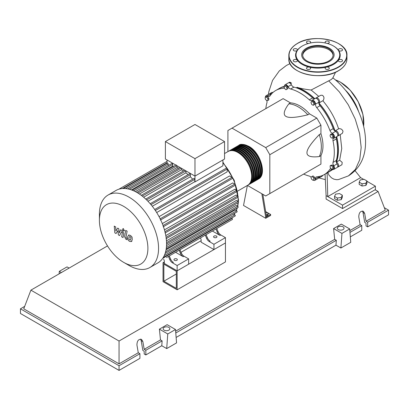 <?xml version="1.0" encoding="UTF-8"?>
<svg xmlns="http://www.w3.org/2000/svg" width="409" height="409" viewBox="0 0 409 409"><rect width="100%" height="100%" fill="white"/><g stroke="black" fill="none" stroke-linecap="round" stroke-linejoin="round"><path stroke-width="0.61" d="M163.861 281.198L163.861 264.117L176.315 271.31L176.315 288.386L163.861 281.198L176.315 274.004M163.038 281.668L163.038 262.696L177.138 270.835L177.138 289.812L163.038 281.668M201.131 240.702L181.029 252.307M164.321 261.954L163.038 262.696M177.138 289.812L225.451 261.918L225.451 242.941L177.138 270.835L164.321 263.437L164.321 260.778L163.646 259.168M336.28 161.974A48.313 27.894 -120 0 0 338.248 149.909A48.313 27.894 -120 0 0 336.592 136.805M334.92 130.998A48.313 27.894 -120 0 0 318.795 103.073M314.598 98.717A48.313 27.894 -120 0 0 296.76 87.424L297.057 87.327C301.106 88.559 305.799 89.453 311.137 90.016L318.764 96.386M284.127 86.642A48.313 27.894 -120 0 0 283.13 86.928M265.83 212.552L266.678 212.419L268.197 213.293L267.639 214.495L266.187 214.72M267.639 214.495L267.639 215.594L268.197 214.398L268.197 213.293M267.639 215.594L266.361 215.794M261.847 193.748L265.712 217.327L270.64 214.48L265.676 211.611M265.712 217.327L265.712 218.273L270.64 215.431L270.64 214.48M265.712 218.273L243.529 205.466L247.384 185.461M266.535 216.852L262.839 194.321M247.44 185.43L265.712 195.977L269.822 193.605L269.822 154.709L265.712 147.593L316.822 118.083L320.927 125.2L320.927 133.677L319.286 134.627C311.014 143.232 306.903 149.265 306.96 152.715C306.903 156.233 311.014 157.516 319.286 156.57L320.927 155.624L320.927 164.101L316.822 166.473M269.822 154.709L320.927 125.2M269.822 193.605L320.927 164.101M265.712 147.593L232.026 128.14L227.915 130.512L227.915 151.616M232.026 128.14L283.13 98.635L290.472 102.874L288.831 103.825C283.877 110.517 282.936 114.714 286.009 116.427C288.969 118.201 296.244 117.659 307.834 114.796L309.48 113.845L316.822 118.083M290.472 102.874A32.536 18.783 60 0 1 309.48 113.845M307.834 114.796A32.536 18.783 -120 0 0 288.831 103.825M319.286 156.57A32.536 18.783 -120 0 0 319.286 134.627M320.927 133.677A32.536 18.783 60 0 1 320.927 155.624M331.065 169.96A48.313 27.894 -120 0 0 331.944 169.101M332.962 136.713L332.573 138.181L331.106 137.787L330.032 135.926L330.426 134.464L331.888 134.852L332.962 136.713L333.918 136.161L333.524 137.629L332.573 138.181M331.888 134.852L332.844 134.305L331.377 133.912L330.426 134.464M332.844 134.305L333.918 136.161M313.233 102.291L313.994 104.249L313.233 105.328L311.714 104.453L310.958 102.495L311.714 101.417L313.233 102.291L314.189 101.744L314.945 103.697L313.994 104.249M314.945 103.697L314.189 104.776L313.233 105.328M314.189 101.744L312.67 100.865L311.714 101.417M285.18 85.921L286.643 87.219L287.036 89.142L285.963 89.76L284.5 88.462L284.107 86.539L286.131 85.369L287.599 86.672L286.643 87.219M287.599 86.672L287.992 88.589L287.036 89.142M287.992 88.589L286.919 89.208M265.231 97.189L266.55 97.071L267.864 98.707L267.864 100.461L266.55 100.578L265.231 98.942L265.231 97.189L266.187 96.636L267.501 96.519L266.55 97.071M267.501 96.519L268.815 98.155L267.864 98.707M268.815 98.155L268.815 99.908L267.864 100.461M312.87 180.287L311.402 178.989L311.009 177.071L312.082 176.448L313.55 177.751L313.938 179.669L312.87 180.287M313.55 177.751L314.501 177.199L313.033 175.901L312.082 176.448M314.501 177.199L314.894 179.122M332.814 169.019L331.5 169.137L330.181 167.506L330.181 165.752L331.5 165.635L332.814 167.271L332.814 169.019L333.764 168.472L333.764 166.719L332.814 167.271M331.5 165.635L332.451 165.083L331.137 165.2L330.181 165.752M332.451 165.083L333.764 166.719M311.044 177.261A3.487 2.014 -120 0 0 309.316 176.09A48.548 28.032 60 0 1 303.642 174.081M279.403 88.38A48.548 28.032 60 0 1 279.812 88.139A48.548 28.032 60 0 1 284.475 86.325A3.487 2.014 -120 0 0 284.475 86.294A2.904 1.677 60 0 1 285.073 84.775A2.904 1.677 60 0 1 288.089 86.652A3.487 2.014 -120 0 0 290.635 89.019A48.548 28.032 60 0 1 309.316 99.801A3.487 2.014 -120 0 0 311.73 100.471A3.487 2.014 -120 0 0 311.863 100.379A2.904 1.677 60 0 1 311.975 100.307A2.904 1.677 60 0 1 314.291 101.166A2.904 1.677 60 0 1 315.477 104.193A3.487 2.014 -120 0 0 316.73 107.628A48.548 28.032 60 0 1 329.94 130.507A3.487 2.014 -120 0 0 332.287 133.314A2.904 1.677 60 0 1 334.317 135.854A2.904 1.677 60 0 1 333.902 138.288A2.904 1.677 60 0 1 333.785 138.344A3.487 2.014 -120 0 0 333.637 138.416A3.487 2.014 -120 0 0 333.008 140.839L336.295 138.942A3.487 2.014 60 0 1 336.745 136.647M333.008 140.839A48.548 28.032 60 0 1 333.008 162.414A3.487 2.014 -120 0 0 333.785 165.798A2.904 1.677 60 0 1 333.902 169.352A2.904 1.677 60 0 1 332.287 169.106A3.487 2.014 -120 0 0 332.236 169.07M336.295 138.942A48.548 28.032 60 0 1 336.295 160.512L333.008 162.414M333.785 165.798L337.067 163.902A3.487 2.014 60 0 1 336.295 160.512M316.73 107.628L320.017 105.732A3.487 2.014 60 0 1 318.759 102.296L315.477 104.193M320.017 105.732A48.548 28.032 60 0 1 333.228 128.61L329.94 130.507M332.287 133.314L335.574 131.417A3.487 2.014 60 0 1 333.228 128.61M290.635 89.019L293.923 87.122A3.487 2.014 60 0 1 291.377 84.755L288.089 86.652M293.923 87.122A48.548 28.032 60 0 1 312.604 97.904L309.316 99.801M314.818 98.666A3.487 2.014 60 0 1 312.604 97.904M271.239 94.28A3.487 2.014 60 0 1 270.952 94.106L267.665 96.003A3.487 2.014 -120 0 0 269.603 96.299A3.487 2.014 -120 0 0 270.012 95.91A48.548 28.032 60 0 1 275.702 90.512A48.548 28.032 60 0 1 283.222 88.283A3.487 2.014 -120 0 0 283.764 88.124A3.487 2.014 -120 0 0 284.301 87.5M275.702 90.512L278.989 88.615A48.548 28.032 60 0 1 284.137 86.698M265.845 108.615A48.548 28.032 60 0 1 266.944 102.695A3.487 2.014 -120 0 0 266.775 100.558M331.106 168.651A3.487 2.014 -120 0 0 330.349 168.81A3.487 2.014 -120 0 0 329.94 169.198A48.548 28.032 60 0 1 324.25 174.597A48.548 28.032 60 0 1 316.73 176.826A3.487 2.014 -120 0 0 316.188 176.985A3.487 2.014 -120 0 0 315.477 178.81A2.904 1.677 60 0 1 314.879 180.333A2.904 1.677 60 0 1 313.243 180.072M331.852 169.106A48.548 28.032 60 0 1 327.537 172.7L324.25 174.597M315.477 178.81L318.759 176.913A3.487 2.014 60 0 1 318.754 176.581M265.446 97.066A2.904 1.677 60 0 1 266.049 95.757L269.337 93.86A2.904 1.677 60 0 1 270.952 94.106M285.073 84.775L288.36 82.879A2.904 1.677 60 0 1 291.377 84.755M315.15 98.482A2.904 1.677 60 0 1 315.262 98.411A2.904 1.677 60 0 1 317.573 99.269A2.904 1.677 60 0 1 318.759 102.296M335.574 131.417A2.904 1.677 60 0 1 337.604 133.958A2.904 1.677 60 0 1 337.19 136.391A2.904 1.677 60 0 1 337.067 136.448M337.067 163.902A2.904 1.677 60 0 1 337.19 167.455L333.902 169.352M318.759 176.913A2.904 1.677 60 0 1 318.166 178.436L314.879 180.333M266.049 95.757A2.904 1.677 60 0 1 267.665 96.003M238.375 145.594A19.52 11.273 60 0 1 238.779 145.343A19.52 11.273 60 0 1 248.539 146.31A19.52 11.273 60 0 1 261.295 163.513A19.52 11.273 60 0 1 258.299 179.157A19.52 11.273 60 0 1 257.88 179.377M237.568 191.126L247.619 185.323A19.52 11.273 -120 0 0 250.61 169.679A19.52 11.273 -120 0 0 237.859 152.48A19.52 11.273 -120 0 0 228.099 151.509L224.546 153.559M241.617 144.904A19.054 11.002 60 0 1 248.539 146.693A19.054 11.002 60 0 1 260.262 161.351A19.054 11.002 60 0 1 260.098 176.918M228.519 151.289A19.52 11.273 60 0 1 228.922 151.039A19.52 11.273 60 0 1 238.682 152.005A19.52 11.273 60 0 1 251.433 169.208A19.52 11.273 60 0 1 248.442 184.848A19.52 11.273 60 0 1 248.023 185.072M248.442 184.848L249.265 184.372A19.52 11.273 -120 0 0 252.256 168.733A19.52 11.273 -120 0 0 239.5 151.529A19.52 11.273 -120 0 0 229.74 150.563L228.922 151.039M230.16 150.338A19.52 11.273 60 0 1 230.564 150.088A19.52 11.273 60 0 1 240.323 151.054A19.52 11.273 60 0 1 253.079 168.257A19.52 11.273 60 0 1 250.083 183.902A19.52 11.273 60 0 1 249.664 184.122M250.083 183.902L250.906 183.426A19.52 11.273 -120 0 0 253.897 167.782A19.52 11.273 -120 0 0 241.146 150.578A19.52 11.273 -120 0 0 231.387 149.612L230.564 150.088M231.806 149.392A19.52 11.273 60 0 1 232.205 149.137A19.52 11.273 60 0 1 241.97 150.108A19.52 11.273 60 0 1 254.72 167.307A19.52 11.273 60 0 1 251.729 182.951A19.52 11.273 60 0 1 251.31 183.176M251.729 182.951L252.547 182.475A19.52 11.273 -120 0 0 255.543 166.836A19.52 11.273 -120 0 0 242.788 149.633A19.52 11.273 -120 0 0 233.028 148.666L232.205 149.137M233.447 148.441A19.52 11.273 60 0 1 233.851 148.191A19.52 11.273 60 0 1 243.611 149.157A19.52 11.273 60 0 1 256.361 166.361A19.52 11.273 60 0 1 253.37 182.005A19.52 11.273 60 0 1 252.951 182.225M253.37 182.005L254.193 181.53A19.52 11.273 -120 0 0 257.184 165.885A19.52 11.273 -120 0 0 244.434 148.682A19.52 11.273 -120 0 0 234.674 147.715L233.851 148.191M235.093 147.496A19.52 11.273 60 0 1 235.492 147.24A19.52 11.273 60 0 1 245.252 148.206A19.52 11.273 60 0 1 258.007 165.41A19.52 11.273 60 0 1 255.017 181.054A19.52 11.273 60 0 1 254.597 181.274M255.017 181.054L255.835 180.579A19.52 11.273 -120 0 0 258.831 164.934A19.52 11.273 -120 0 0 246.075 147.736A19.52 11.273 -120 0 0 236.315 146.77L235.492 147.24M236.734 146.545A19.52 11.273 60 0 1 237.138 146.294A19.52 11.273 60 0 1 246.898 147.26A19.52 11.273 60 0 1 259.649 164.464A19.52 11.273 60 0 1 256.658 180.103A19.52 11.273 60 0 1 256.238 180.328M256.658 180.103L257.481 179.633A19.52 11.273 -120 0 0 260.472 163.989A19.52 11.273 -120 0 0 247.721 146.785A19.52 11.273 -120 0 0 237.956 145.819L237.138 146.294M239.971 145.855A19.054 11.002 60 0 1 246.898 147.639A19.054 11.002 60 0 1 258.621 162.296A19.054 11.002 60 0 1 258.457 177.869M238.329 146.8A19.054 11.002 60 0 1 245.252 148.59A19.054 11.002 60 0 1 256.98 163.247A19.054 11.002 60 0 1 256.811 178.82M236.683 147.751A19.054 11.002 60 0 1 243.611 149.536A19.054 11.002 60 0 1 255.334 164.193A19.054 11.002 60 0 1 255.17 179.766M235.042 148.697A19.054 11.002 60 0 1 241.97 150.486A19.054 11.002 60 0 1 253.692 165.144A19.054 11.002 60 0 1 253.529 180.717M233.401 149.648A19.054 11.002 60 0 1 240.323 151.432A19.054 11.002 60 0 1 252.046 166.09A19.054 11.002 60 0 1 251.883 181.662M231.755 150.599A19.054 11.002 60 0 1 238.682 152.383A19.054 11.002 60 0 1 250.405 167.041A19.054 11.002 60 0 1 250.242 182.613M174.469 260.328A1.687 0.971 180 0 1 173.973 259.638A1.687 0.971 180 0 1 175.016 258.744A1.687 0.971 180 0 1 176.852 258.953A1.687 0.971 180 0 1 177.342 259.638A1.687 0.971 180 0 1 176.305 260.538A1.687 0.971 180 0 1 174.469 260.328M214.071 237.465A1.687 0.971 180 0 1 213.58 236.775A1.687 0.971 180 0 1 214.618 235.875A1.687 0.971 180 0 1 216.453 236.085A1.687 0.971 180 0 1 216.949 236.775A1.687 0.971 180 0 1 215.906 237.675A1.687 0.971 180 0 1 214.071 237.465M128.983 265.431L123.651 262.353A34.29 19.796 -120 0 0 147.894 248.355A34.29 19.796 -120 0 0 123.651 206.356A34.29 19.796 -120 0 0 99.402 220.359A34.29 19.796 -120 0 0 123.651 262.353L128.983 265.431A41.83 24.151 -120 0 0 149.898 267.506A41.83 24.151 -120 0 0 156.31 233.984A41.83 24.151 -120 0 0 128.983 197.123A41.83 24.151 -120 0 0 108.068 195.047A41.83 24.151 -120 0 0 99.402 214.198L99.402 220.359M149.898 267.506L157.894 262.885A41.83 24.151 -120 0 0 160.415 261.029A41.83 24.151 -120 0 0 163.283 257.476A41.83 24.151 -120 0 0 165.149 253.345A41.83 24.151 -120 0 0 166.212 248.749A41.83 24.151 -120 0 0 166.56 243.738A41.83 24.151 -120 0 0 166.212 238.324A41.83 24.151 -120 0 0 165.149 232.501A41.83 24.151 -120 0 0 163.283 226.213A41.83 24.151 -120 0 0 160.415 219.347A41.83 24.151 -120 0 0 155.031 210.016A41.83 24.151 -120 0 0 150.517 204.106A41.83 24.151 -120 0 0 146.003 199.341A41.83 24.151 -120 0 0 141.494 195.507A41.83 24.151 -120 0 0 136.979 192.501A41.83 24.151 -120 0 0 132.47 190.297A41.83 24.151 -120 0 0 127.956 188.922A41.83 24.151 -120 0 0 123.446 188.472A41.83 24.151 -120 0 0 118.932 189.178A41.83 24.151 -120 0 0 116.064 190.43L108.068 195.047M222.905 159.975L222.905 165.793L194.97 181.923A38.927 22.475 -120 0 0 194.807 181.714L152.286 206.264M155.359 210.502L227.179 169.035L227.179 171.841L156.678 212.547M159.05 216.658L229.551 175.952L231.98 177.358A0.695 0.404 60 0 1 232.435 177.971A0.695 0.404 60 0 1 232.327 178.528L160.374 220.073M162.296 223.6L232.752 182.925L234.797 184.106A0.695 0.404 60 0 1 235.257 184.72A0.695 0.404 60 0 1 235.149 185.282L163.191 226.826M164.454 229.868L234.817 189.244L236.637 190.292A0.695 0.404 60 0 1 237.092 190.906A0.695 0.404 60 0 1 236.985 191.463L165.031 233.007M165.798 235.599L236.019 195.057L237.685 196.018A0.695 0.404 60 0 1 238.14 196.632A0.695 0.404 60 0 1 238.033 197.194L166.074 238.733M166.458 240.85L236.458 200.436L238.023 201.34A0.695 0.404 -120 0 1 238.478 201.954A0.695 0.404 -120 0 1 238.37 202.511L166.56 243.974M166.514 245.615L236.177 205.395L237.685 206.264A0.695 0.404 -120 0 1 238.14 206.882A0.695 0.404 -120 0 1 238.033 207.44L166.187 248.917M166.034 249.838L235.155 209.929L236.637 210.783A0.695 0.404 -120 0 1 237.092 211.397A0.695 0.404 -120 0 1 236.985 211.959L165.113 253.452M194.97 158.646L165.389 141.565L165.389 159.024L194.97 176.1L224.546 159.024L224.546 141.565L194.97 158.646L194.97 181.923M165.389 141.565L194.97 124.489L224.546 141.565M167.03 163.273L167.03 159.975M168.181 165.609L168.181 163.978A0.695 0.404 -120 0 0 167.879 163.278A0.695 0.404 -120 0 0 167.342 163.094L123.324 188.508M173.646 166.371A38.927 22.475 -120 0 0 172.618 166.131L172.618 164.418A0.695 0.404 -120 0 0 172.317 163.718A0.695 0.404 -120 0 0 171.78 163.534L127.756 188.948M178.641 168.217A38.927 22.475 -120 0 0 177.056 167.511L177.056 165.773A0.695 0.404 -120 0 0 177.056 165.757M183.416 170.977A38.927 22.475 -120 0 0 181.494 169.75L181.494 168.324M142.266 196.105L185.931 170.896A0.695 0.404 -120 0 0 185.931 170.885L185.931 172.823L143.651 197.23M188.079 174.612A38.927 22.475 -120 0 0 185.931 172.823M192.68 179.203A38.927 22.475 -120 0 0 190.369 176.765L190.369 174.669A0.695 0.404 -120 0 0 190.062 173.963A0.695 0.404 -120 0 0 189.525 173.779L145.716 199.071M194.807 181.714L194.807 179.352A0.695 0.404 -120 0 0 194.5 178.651A0.695 0.404 -120 0 0 193.963 178.462L150.195 203.733M190.369 176.765L147.94 201.259M181.494 169.75L139.433 194.035M177.056 167.511L135.328 191.601M172.618 166.131L131.437 189.909M169.761 259.51A4.647 2.684 -120 0 0 172.532 262.864L173.355 262.389A4.647 2.684 60 0 1 170.584 259.035L169.761 259.51L168.457 256.392M177.163 251.366A0.695 0.404 -120 0 1 177.158 251.371L169.28 255.922L170.584 259.035M181.264 252.869L180.441 253.345A4.647 2.684 -120 0 0 183.212 256.694L184.035 256.223A4.647 2.684 60 0 1 181.264 252.869L179.96 249.751L203.288 236.284A0.695 0.404 -120 0 0 203.293 236.279M184.035 256.223L188.641 258.882L177.138 265.523L172.532 262.864M183.212 256.694L175.573 252.287M206.571 238.258A4.647 2.684 -120 0 0 209.342 241.612L210.165 241.136A4.647 2.684 60 0 1 207.394 237.782L206.571 238.258L205.267 235.144M213.973 230.114A0.695 0.404 -120 0 1 213.968 230.119L206.09 234.669L207.394 237.782M180.441 253.345L179.137 250.226M166.478 257.537A0.695 0.404 -120 0 0 166.483 257.532L232.327 219.515A0.695 0.404 -120 0 0 232.435 218.958A0.695 0.404 -120 0 0 231.98 218.345L231.55 218.094M218.074 231.617L217.251 232.092A4.647 2.684 -120 0 0 220.022 235.441L220.845 234.971A4.647 2.684 60 0 1 218.074 231.617L216.77 228.503L227.031 222.573A0.695 0.404 60 0 0 227.036 222.573M220.845 234.971L225.451 237.629L213.948 244.27L209.342 241.612M220.022 235.441L212.383 231.034M217.251 232.092L215.947 228.974M225.451 237.629L225.451 242.941L213.948 249.582L201.131 242.184L201.131 239.526L200.456 237.92M163.247 257.532L235.149 216.018A0.695 0.404 -120 0 0 235.257 215.461A0.695 0.404 -120 0 0 234.797 214.848L233.391 214.035M227.179 169.035A0.695 0.404 -120 0 0 226.872 168.334A0.695 0.404 -120 0 0 226.335 168.15L154.684 209.515M213.948 249.582L213.948 244.27M188.641 258.882L188.641 264.194L177.138 270.835L177.138 265.523M129.541 236.581L128.958 237.793L129.014 239.388L130.302 240.129L130.885 238.907L130.829 237.322L130.226 236.693L129.469 236.612M128.62 235.119L127.577 236.995L127.782 239.613L129.367 241.31L131.223 241.596L132.271 239.705L132.061 237.102L130.466 235.395L128.472 235.19L129.024 234.868M131.223 241.596L131.923 241.203M125.737 230.39L124.571 236.637L125.88 239.224L126.667 239.679L126.897 238.457L125.972 237.348L127.122 231.187L125.737 230.39M123.416 230.85L124.009 230.911L124.254 230.364L123.416 228.912L122.823 228.856L122.577 229.398L123.416 230.85M116.044 233.544L117.879 230.584L118.359 234.884L119.571 235.584L121.565 231.678L122.388 232.731L121.642 236.78L123.027 237.578L123.789 233.432L122.47 230.85L120.635 229.792L119.254 232.951L118.779 228.723L117.7 228.094L115.905 231.019L115.675 226.929L114.249 226.105L114.832 232.849L116.044 233.544M359.189 182.169L360.232 179.924L364.122 179.321L366.965 180.967L365.927 183.212L362.037 183.81L359.189 182.169L359.189 184.387L362.037 186.034L362.037 183.81M365.927 183.212L365.927 185.43L366.965 183.186L366.965 180.967M365.927 185.43L362.037 186.034M334.542 196.402L335.584 194.157L339.47 193.554L342.318 195.195L341.275 197.44L337.389 198.043L334.542 196.402L334.542 198.621L337.389 200.262L337.389 198.043M341.275 197.44L341.275 199.664L342.318 197.419L342.318 195.195M341.275 199.664L337.389 200.262M315.733 98.272A2.904 1.677 60 0 1 316.085 97.935L320.722 95.277L322.261 95.251L323.488 96.243L324.03 97.909L323.539 100.077L322.844 100.737C329.935 109.055 335.191 118.426 338.616 128.861L335.175 130.849M316.085 97.935A2.904 1.677 60 0 1 318.989 99.612A2.904 1.677 60 0 1 318.989 102.966A2.904 1.677 60 0 1 318.918 103.002A48.548 28.032 60 0 1 335.043 130.926A2.904 1.677 60 0 1 335.104 130.885A2.904 1.677 60 0 1 338.013 132.562A2.904 1.677 60 0 1 338.013 135.916A2.904 1.677 60 0 1 337.543 136.049M319.051 102.925L322.844 100.737M297.057 87.327A48.548 28.032 60 0 1 314.766 98.681M288.831 82.741A2.904 1.677 60 0 1 289.178 82.403A2.904 1.677 60 0 1 291.551 83.324L289.546 82.194L289.178 82.403M269.807 93.727A2.904 1.677 60 0 1 270.155 93.385A2.904 1.677 60 0 1 271.796 93.646M319.582 176.412A2.904 1.677 60 0 1 318.989 177.961A2.904 1.677 60 0 1 318.519 178.099M332.261 169.091A48.548 28.032 60 0 1 328.361 172.225A48.548 28.032 60 0 1 327.941 172.46M336.709 136.678A48.548 28.032 60 0 1 336.464 162.041A2.904 1.677 60 0 1 338.437 164.592A2.904 1.677 60 0 1 338.013 166.979A2.904 1.677 60 0 1 337.543 167.112M279.812 88.139L284.47 86.181M270.155 93.385L272.041 92.296L272.941 92.516M340.211 134.643L341.75 148.503L339.644 160.205L336.464 162.041M332.967 169.428L328.361 172.225M338.616 128.861L339.572 128.584L341.479 129.178L342.686 130.481L342.998 131.611L342.343 133.339L338.013 135.916M339.644 160.205L342.2 162.383L341.944 164.709L338.013 166.979M322.839 175.323L322.537 175.916L318.989 177.961M355.078 170.737L360.615 177.618L327.747 196.596L327.118 172.941M327.844 172.516L328.969 175.154L331.418 177.782L333.867 179.157L336.714 179.709L338.55 179.551M366.965 181.289L375.406 186.161L342.537 205.134L326.106 195.645L325.048 174.137M335.544 72.24L332.778 78.104L331.193 79.55L311.137 90.016M360.615 177.618L363.678 179.393M375.406 186.161L375.406 189.577L342.537 208.549L326.106 199.06L326.106 195.645M342.537 208.549L342.537 205.134M307.133 61.059A15.21 8.783 180 0 1 302.675 54.852A15.21 8.783 180 0 1 312.067 46.738A15.21 8.783 180 0 1 328.642 48.64A15.21 8.783 180 0 1 333.1 54.852A15.21 8.783 180 0 1 323.708 62.966A15.21 8.783 180 0 1 307.133 61.059M302.701 55.322A15.21 8.783 180 0 1 312.45 47.597A15.21 8.783 180 0 1 328.642 49.591A15.21 8.783 180 0 1 333.074 55.322M333.662 46.12L333.335 45.931L333.662 46.12A22.311 12.878 180 0 1 338.499 50.302A22.311 12.878 180 0 1 338.499 60.159A22.311 12.878 180 0 1 326.428 67.132A22.311 12.878 180 0 1 309.352 67.132A22.311 12.878 180 0 1 302.113 64.336A22.311 12.878 180 0 1 297.277 60.159A2.091 1.207 180 0 1 297.435 60.619A2.091 1.207 180 0 1 295.344 61.831A2.091 1.207 180 0 1 293.253 60.619A2.091 1.207 180 0 1 295.344 59.412A2.091 1.207 180 0 1 297.277 60.159A22.311 12.878 180 0 1 297.277 50.302A2.091 1.207 180 0 1 293.866 50.69A2.091 1.207 180 0 1 293.253 49.837A2.091 1.207 180 0 1 294.541 48.722A2.091 1.207 180 0 1 296.822 48.983A2.091 1.207 180 0 1 297.435 49.837A2.091 1.207 180 0 1 297.277 50.302A22.311 12.878 180 0 1 302.113 46.12A22.311 12.878 180 0 1 302.277 46.028M333.335 45.931L333.335 45.931A21.846 12.613 180 0 1 333.335 63.768A21.846 12.613 180 0 1 302.44 63.768A21.846 12.613 180 0 1 302.44 45.931A21.846 12.613 180 0 1 333.335 45.931M310.027 69.101A2.091 1.207 180 0 1 307.747 69.361A2.091 1.207 180 0 1 306.459 68.247A2.091 1.207 180 0 1 307.072 67.393A2.091 1.207 180 0 1 309.352 67.132A2.091 1.207 180 0 1 310.641 68.247A2.091 1.207 180 0 1 310.027 69.101M308.652 43.42A2.091 1.207 180 0 1 306.459 42.214A2.091 1.207 180 0 1 308.55 41.007A2.091 1.207 180 0 1 310.641 42.214A2.091 1.207 180 0 1 309.986 43.093M325.789 43.093A2.091 1.207 180 0 1 325.135 42.214A2.091 1.207 180 0 1 325.748 41.36A2.091 1.207 180 0 1 328.028 41.099A2.091 1.207 180 0 1 329.317 42.214A2.091 1.207 180 0 1 328.703 43.068A2.091 1.207 180 0 1 327.123 43.42M340.431 48.63A2.091 1.207 180 0 1 342.522 49.837A2.091 1.207 180 0 1 340.431 51.048A2.091 1.207 180 0 1 338.499 50.302A2.091 1.207 180 0 1 338.34 49.837A2.091 1.207 180 0 1 340.431 48.63M341.914 59.765A2.091 1.207 180 0 1 342.522 60.619A2.091 1.207 180 0 1 341.234 61.739A2.091 1.207 180 0 1 338.954 61.473A2.091 1.207 180 0 1 338.34 60.619A2.091 1.207 180 0 1 338.499 60.159A2.091 1.207 180 0 1 341.914 59.765M329.317 68.247A2.091 1.207 180 0 1 327.226 69.453A2.091 1.207 180 0 1 325.135 68.247A2.091 1.207 180 0 1 326.428 67.132A2.091 1.207 180 0 1 329.317 68.247M338.294 229.572A3.369 1.948 180 0 1 337.307 228.196A3.369 1.948 180 0 1 339.388 226.402A3.369 1.948 180 0 1 343.059 226.821A3.369 1.948 180 0 1 344.046 228.196A3.369 1.948 180 0 1 341.965 229.996A3.369 1.948 180 0 1 338.294 229.572M164.106 330.14A3.369 1.948 180 0 1 163.119 328.764A3.369 1.948 180 0 1 165.2 326.97A3.369 1.948 180 0 1 168.871 327.389A3.369 1.948 180 0 1 169.858 328.764A3.369 1.948 180 0 1 167.777 330.564A3.369 1.948 180 0 1 164.106 330.14M139.919 353.693L119.05 365.738L119.05 370.406L139.919 358.361L139.919 353.693L138.273 352.742L136.928 344.966C137.061 340.799 138.59 338.933 141.514 339.368L142.848 341.551L144.193 349.327L145.834 350.273L145.834 354.94L144.193 353.995L144.193 351.224L142.874 350.462L141.161 340.574L140.584 339.097M119.05 370.406L20.45 313.483L20.45 308.815L24.673 306.377M350.324 236.883L361.766 230.277L361.766 225.61L360.119 224.659L358.775 216.882C358.908 212.721 360.436 210.855 363.361 211.284L364.69 213.467L366.035 221.243L367.681 222.194L367.681 226.862L366.035 225.911L366.035 223.14L364.716 222.378L363.008 212.496L362.43 211.013M340.896 248.018L341.955 233.401L349.695 228.933L350.753 242.327L340.896 248.018L335.963 245.17L176.131 337.451M166.703 348.586L167.767 333.969L175.502 329.501L176.565 342.895L166.703 348.586L161.775 345.738L145.834 354.94M161.775 345.738L162.128 340.866L145.834 350.273M162.128 340.866L160.486 339.92L144.193 349.327M119.05 365.738L20.45 308.815M138.273 352.742L119.05 363.841L23.737 308.815L30.905 290.145L107.501 245.921M361.766 225.61L349.971 232.419M384.327 207.706L388.55 210.144L388.55 214.812L367.681 226.862M388.55 210.144L367.681 222.194M360.119 224.659L349.823 230.604M375.104 189.745L378.095 191.473L385.263 210.144L366.035 221.243M167.767 333.969L159.398 329.138L167.138 324.674L175.502 329.501M160.486 339.92L159.398 329.138M341.955 233.401L333.591 228.575L341.326 224.106L349.695 228.933M335.963 245.17L336.316 240.298L334.674 239.352L333.591 228.575M69.116 268.084L67.045 266.883L59.305 271.351L59.126 273.851M61.381 272.547L59.305 271.351M336.316 240.298L175.778 332.987M334.674 239.352L175.635 331.172M119.05 363.841L119.05 341.029L30.905 290.145M378.095 191.473L119.05 341.029M329.368 48.221A16.232 9.371 180 0 1 322.087 63.901A16.232 9.371 180 0 1 302.21 52.424A16.232 9.371 180 0 1 329.368 48.221M284.173 87.736L283.222 88.283M329.94 169.198L330.886 168.651M233.999 214.388A38.927 22.475 -120 0 0 234.832 213.201M236.213 210.543A38.927 22.475 -120 0 0 237.102 207.971M237.532 206.177A38.927 22.475 -120 0 0 238.002 202.726M238.079 201.376A38.927 22.475 -120 0 0 238.104 200.057A38.927 22.475 -120 0 0 237.997 197.21M237.915 196.223A38.927 22.475 -120 0 0 237.128 191.1M237.077 190.86A38.927 22.475 -120 0 0 222.905 162.864M146.616 199.929L190.369 174.669M137.951 193.084L181.167 168.13M133.687 190.814L177.056 165.773M129.525 189.301L172.618 164.418M125.604 188.564L168.181 163.978M166.085 237.358L237.685 196.018M160.159 218.82L231.98 177.358M164.95 231.683L236.637 190.292M163.038 225.538L234.797 184.106M166.545 242.609L238.023 201.34M166.376 247.435L237.685 206.264M162.741 258.319L231.98 218.345M165.604 251.796L236.637 210.783M164.285 255.559L234.797 214.848M122.439 188.518L167.03 162.777M150.977 204.653L194.807 179.352M328.882 81.013L339.286 91.826L348.279 104.806L355.222 119.075L359.629 133.651L361.178 147.521L359.741 159.73L355.395 169.413L348.437 175.885L338.524 179.556M363.611 126.207A33.119 19.121 -120 0 0 363.816 122.736A33.119 19.121 -120 0 0 340.4 82.173A33.119 19.121 -120 0 0 335.411 79.913M363.816 122.639A32.884 18.988 -120 0 0 363.816 122.547A32.884 18.988 -120 0 0 340.564 82.27M358.586 111.499A33.119 19.121 -120 0 0 345.16 89.847M356.852 107.823A32.884 18.988 -120 0 0 347.584 92.894M288.836 58.835C287.568 73.364 321.75 81.463 338.381 70.803C343.954 67.495 346.806 63.507 346.939 58.835A29.049 16.774 180 0 1 338.427 70.696A29.049 16.774 180 0 1 297.348 70.696A29.049 16.774 180 0 1 288.836 58.835L288.836 55.419A29.049 16.774 180 0 1 297.348 43.559M338.345 43.512A29.049 16.774 180 0 1 338.427 43.559A29.049 16.774 180 0 1 346.939 55.419A29.049 16.774 180 0 1 338.427 67.28A29.049 16.774 180 0 1 297.348 67.28A29.049 16.774 180 0 1 288.836 55.419C288.969 50.747 291.821 46.759 297.394 43.456C314.03 32.792 348.207 40.895 346.939 55.419L346.939 58.835M297.512 43.466A28.819 16.636 180 0 1 338.263 43.466A28.819 16.636 180 0 1 338.263 66.994A28.819 16.636 180 0 1 297.512 66.994A28.819 16.636 180 0 1 297.512 43.466M338.263 70.788A28.819 16.636 180 0 1 297.512 70.788A28.819 16.636 180 0 1 297.43 70.742M141.161 340.574L142.848 341.551M363.008 212.496L364.69 213.467M315.262 98.411L311.975 100.307M337.19 136.391L333.902 138.288M258.299 179.157C267.328 174.822 260.518 152.399 248.774 146.289C243.503 144.07 240.175 143.758 238.779 145.343M222.905 162.153L234.229 180.292L238.447 199.582L238.381 201.724M238.319 202.542L237.747 206.31M237.358 207.828L236.341 210.615M234.991 213.109L234.05 214.413M141.243 195.323L184.75 170.205M136.775 192.383L179.975 167.445M176.218 164.883L132.194 190.297M167.03 161.402L118.907 189.188M124.561 230.589L124.009 230.911M123.375 228.534L122.823 228.856M322.926 100.691L318.989 102.966M338.693 128.809L335.104 130.885M319.02 177.946L324.935 179.485M332.793 77.782C351.817 92.439 366.091 119.679 365.549 143.15C365.257 157.818 359.557 168.728 348.437 175.885M268.442 94.377L268.892 91.468L272.547 80.379L279.286 70.926L286.387 65.466L290.037 63.635M335.319 79.837L340.518 82.163L350.232 90.21L358.182 101.672L362.941 114.489L363.647 126.361M302.44 45.931L302.113 46.12"/></g></svg>
